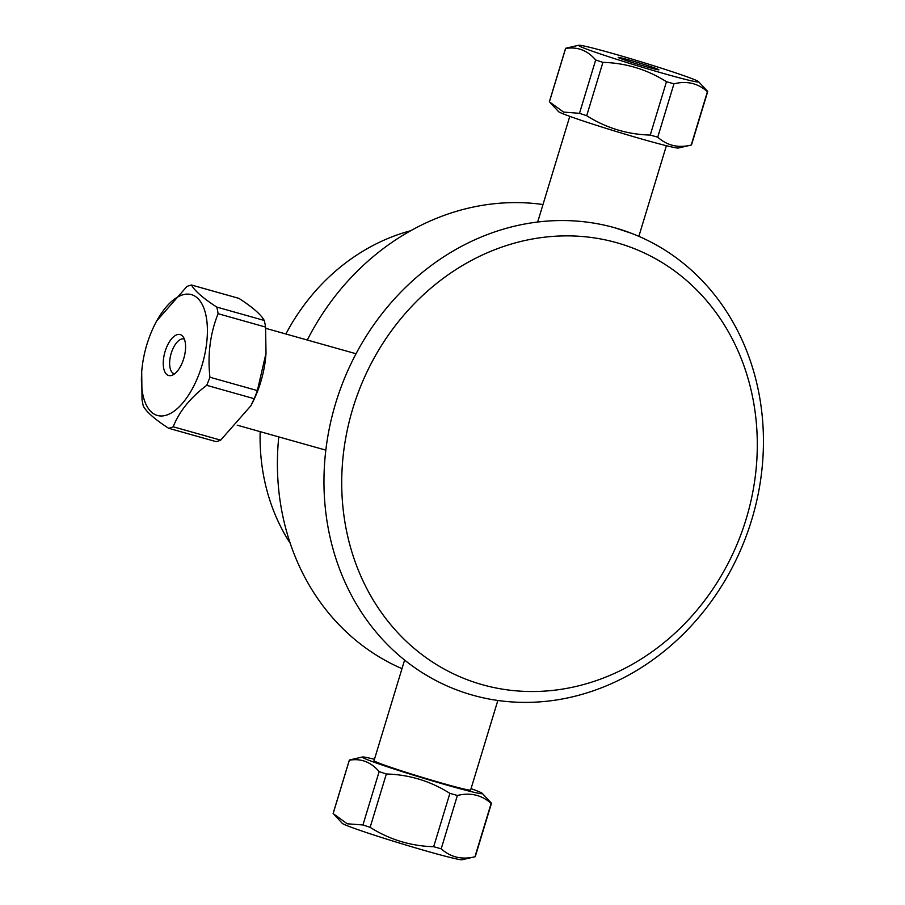 <?xml version="1.0" encoding="UTF-8"?>
<svg xmlns="http://www.w3.org/2000/svg" width="905" height="905" viewBox="0 0 905 905"><rect width="100%" height="100%" fill="white"/><g stroke="black" fill="none" stroke-linecap="round" stroke-linejoin="round"><path stroke-width="1.36" d="M482.376 684.712A231.16 204.089 -68.9 0 1 412.804 305.245A231.16 204.089 -68.9 0 1 753.39 401.164A231.16 204.089 -68.9 0 1 482.376 684.712M472.693 695.176A244.441 215.82 111.1 0 0 748.548 529.583A244.441 215.82 111.1 0 0 631.543 233.354A244.441 215.82 111.1 0 0 342.294 383.912A244.441 215.82 111.1 0 0 455.86 689.576A244.441 215.82 111.1 0 0 472.693 695.176M401.99 668.659A244.441 215.82 -68.9 0 1 278.763 436.889M307.293 340.031A244.441 215.82 -68.9 0 1 543 204.53M631.543 233.354L614.348 227.619M290.245 543.328A198.964 175.661 -68.9 0 1 260.165 431.651M285.889 334.002A198.964 175.661 -68.9 0 1 410.61 230.752M586.7 115.704L602.911 62.366C625.864 62.999 647.052 69.447 666.465 81.722L650.254 135.071C627.301 134.438 606.124 127.978 586.7 115.704A74.267 2.862 -163.1 0 1 579.483 113.329L563.544 112.073L549.403 101.846A74.267 2.862 -163.1 0 1 549.38 101.711L565.58 48.372A74.267 2.862 16.9 0 0 565.602 48.497C577.401 46.506 587.424 50.329 595.682 59.979A74.267 2.862 16.9 0 0 602.911 62.366M595.682 59.979L579.483 113.329M648.195 67.287A21.256 0.815 -163.1 0 1 618.239 57.445A21.256 0.815 -163.1 0 1 638.817 62.83A21.256 0.815 -163.1 0 1 658.908 69.809A21.256 0.815 -163.1 0 1 648.195 67.287M663.772 73.543A62.762 2.421 -163.1 0 1 578.702 45.25A62.762 2.421 -163.1 0 1 610.162 52.762A62.762 2.421 -163.1 0 1 698.536 81.654A62.762 2.421 -163.1 0 1 663.772 73.543M666.465 81.722A74.267 2.862 16.9 0 0 673.954 83.826C686.872 80.624 698.027 83.249 707.416 91.699A74.267 2.862 16.9 0 0 707.71 91.552A74.267 2.862 16.9 0 0 707.687 91.416L698.536 81.654M550.217 102.729L558.543 111.609A62.762 2.421 16.9 0 0 643.704 139.596A62.762 2.421 16.9 0 0 678.377 148.013L691.284 145.026A74.267 2.862 -163.1 0 1 691.216 145.049C678.286 148.239 667.132 145.615 657.743 137.164A74.267 2.862 -163.1 0 1 650.254 135.071M707.71 91.552L691.499 144.902A74.267 2.862 -163.1 0 1 691.284 145.026M549.403 101.846L565.602 48.497M657.743 137.164L673.954 83.826M707.416 91.699L691.216 145.049M141.7 371.831L142.028 399.591A74.267 34.752 -74.3 0 0 143.352 406.187C146.61 412.092 155.049 419.456 168.658 428.28A74.267 34.752 -74.3 0 0 173.206 426.787C179.19 411.504 190.355 397.691 206.702 385.326A74.267 34.752 -74.3 0 0 209.915 377.227C207.471 354.59 210.198 333.413 218.105 313.696A74.267 34.752 -74.3 0 0 216.781 307.089C203.161 298.265 194.733 290.912 191.464 285.007A74.267 34.752 -74.3 0 0 186.928 286.5L156.667 320.947L155.275 323.662A62.762 29.367 105.7 0 1 199.338 300.053A62.762 29.367 105.7 0 1 198.331 375.914A62.762 29.367 105.7 0 1 160.185 415.949A62.762 29.367 105.7 0 1 141.7 371.831A62.762 29.367 105.7 0 1 151.904 330.8A62.762 29.367 105.7 0 1 155.275 323.662M191.464 285.007L238.931 298.379C252.552 307.191 260.991 314.555 264.249 320.46A74.267 34.752 105.7 0 1 265.572 327.067L266.013 353.176L257.382 390.598A74.267 34.752 105.7 0 1 254.169 398.698L250.923 405.7L220.662 440.147A74.267 34.752 105.7 0 1 216.125 441.64L168.658 428.28M166.316 347.984A21.256 9.944 105.7 0 1 182.833 336.389A21.256 9.944 105.7 0 1 183.987 357.747A21.256 9.944 105.7 0 1 171.859 375.349A21.256 9.944 105.7 0 1 163.703 368.346A21.256 9.944 105.7 0 1 166.316 347.984M184.36 339.103A18.066 8.45 -74.3 0 0 184.009 338.979A18.066 8.45 -74.3 0 0 172.233 350.371A18.066 8.45 -74.3 0 0 174.213 373.765A18.066 8.45 -74.3 0 0 174.575 373.844M250.923 405.7L252.325 402.985A62.762 29.367 -74.3 0 0 257.088 392.465A62.762 29.367 -74.3 0 0 265.889 354.817L266.013 353.176M264.249 320.46L216.781 307.089M218.105 313.696L265.572 327.067M257.382 390.598L209.915 377.227M206.702 385.326L254.169 398.698M220.662 440.147L173.206 426.787M362.464 756.987L349.556 759.974A74.267 2.862 16.9 0 0 349.341 760.098A74.267 2.862 16.9 0 0 349.353 760.211C361.05 758.198 370.982 761.999 379.138 771.614A74.267 2.862 16.9 0 0 386.344 773.99C409.298 774.623 430.475 781.083 449.887 793.357A74.267 2.862 16.9 0 0 457.387 795.472C470.408 792.305 481.664 794.963 491.144 803.436A74.267 2.862 16.9 0 0 491.472 803.289A74.267 2.862 16.9 0 0 491.449 803.176L482.297 793.391A62.762 2.421 -163.1 0 1 482.376 793.493A62.762 2.421 -163.1 0 1 421.968 777.757A62.762 2.421 -163.1 0 1 362.317 757.044A62.762 2.421 -163.1 0 1 362.464 756.987A62.762 2.421 -163.1 0 1 374.455 759.295M334.115 814.613L342.305 823.346A62.762 2.421 16.9 0 0 401.56 843.709A62.762 2.421 16.9 0 0 462.138 859.75L475.046 856.764A74.267 2.862 -163.1 0 1 474.933 856.786C461.912 859.942 450.667 857.295 441.188 848.811A74.267 2.862 -163.1 0 1 433.676 846.707C410.723 846.073 389.546 839.614 370.134 827.328A74.267 2.862 -163.1 0 1 362.939 824.964L347.215 823.776L333.153 813.561A74.267 2.862 -163.1 0 1 333.131 813.448L349.341 760.098M491.472 803.289L475.261 856.628A74.267 2.862 -163.1 0 1 475.046 856.764M471.053 788.64A62.762 2.421 -163.1 0 1 482.297 793.391M404.603 660.05L374.036 760.664A50.488 1.946 16.9 0 0 421.764 777.203A50.488 1.946 16.9 0 0 470.634 790.02L497.841 700.47M491.144 803.436L474.933 856.786M333.153 813.561L349.353 760.211M379.138 771.614L362.939 824.964M370.134 827.328L386.344 773.99M449.887 793.357L433.676 846.707M441.188 848.811L457.387 795.472M453.348 688.615L455.86 689.576M578.702 45.25L565.795 48.237M569.788 116.36L537.683 222.008M666.397 145.705L638.851 236.341M237.223 425.192L325.845 450.147M265.685 328.311L356.038 353.753"/></g></svg>
